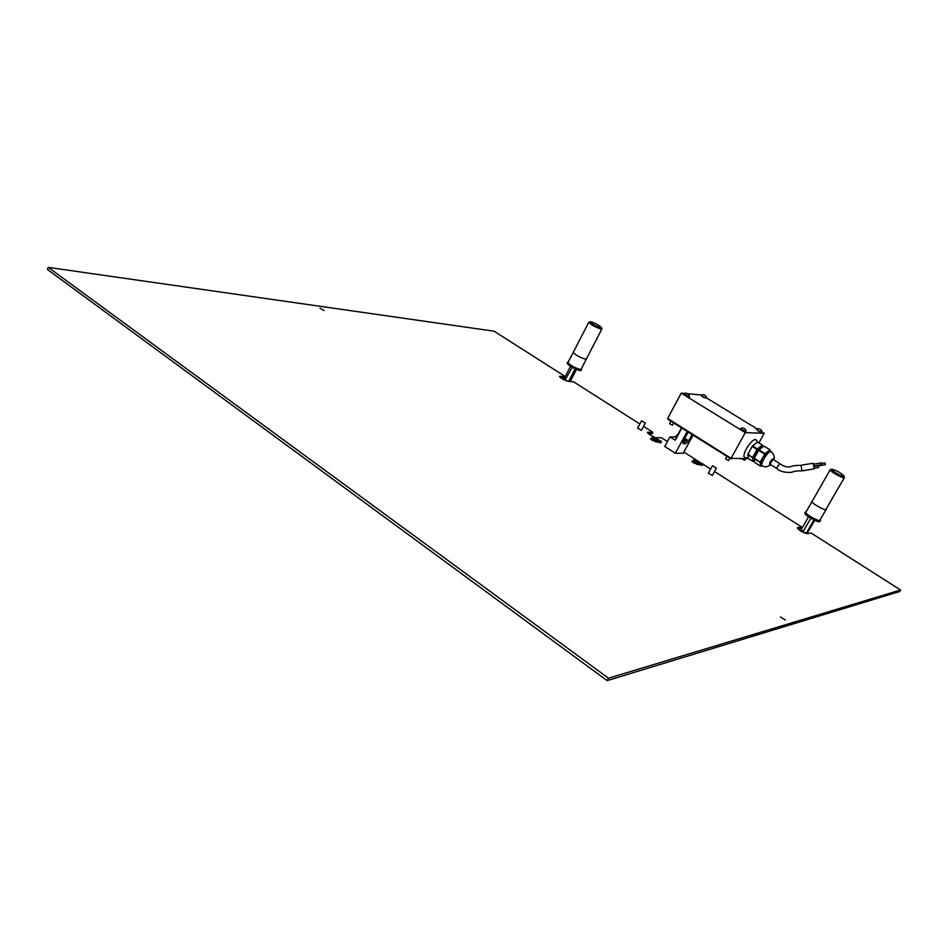 <?xml version="1.0" encoding="UTF-8"?>
<svg xmlns="http://www.w3.org/2000/svg" width="948" height="948" viewBox="0 0 948 948"><rect width="100%" height="100%" fill="white"/><g stroke="black" fill="none" stroke-linecap="round" stroke-linejoin="round"><path stroke-width="1.42" d="M756.836 442.562L752.594 445.904L757.452 448.949L757.073 449.435L752.191 446.401L748.019 453.95M747.759 454.827L748.173 457.742M748.233 457.813L745.152 457.777C743.185 457.22 743.623 454.151 746.479 448.57C750.946 441.401 754.229 438.545 756.338 440.014L756.35 440.038M751.373 447.883L748.707 452.706M747.854 455.384L748.091 457.694M748.647 458.702L731.098 458.346L745.27 432.632L681.245 393.136L684.397 393.42M731.098 458.346L667.653 418.459L681.245 393.136M687.703 393.728L701.484 394.972M706.533 397.911L757.014 428.863M762.026 431.944L764.242 433.307L745.27 432.632M758.945 442.87L764.242 433.307M756.528 442.811L753.494 445.193M761.718 447.776L761.09 447.515C756.48 450.644 754.193 454.471 754.217 458.998M762.263 466.025C759.538 464.899 767.679 451.189 770.843 451.592L769.456 450.738L767.465 451.71L762.488 458.038L760.438 464.33L762.263 466.025L765.581 466.926C768.757 466.132 770.416 465.338 770.558 464.544M770.333 464.401L769.575 464.591C769.551 462.375 770.7 460.444 773.011 458.82L773.355 459.626M757.452 442.088L762.536 445.098L757.452 442.088L752.191 446.401L747.889 454.175L752.605 457.694L747.735 454.649L748.339 458.512L753.186 461.534L754.466 460.681M760.711 466.238L760.166 462.411L754.17 458.666L754.738 462.506L760.711 466.238L761.659 465.646M760.32 461.925L764.657 454.139L758.637 450.407L754.324 458.18L760.166 462.411M765.036 453.654L769.883 449.767L763.887 446.058L759.016 449.921L765.036 453.654L764.657 454.139M763.887 446.058L770.108 449.767L770.274 451.082M762.536 445.098L762.785 446.935M757.452 448.949L762.322 445.098M752.759 457.209L757.073 449.435M753.186 461.534L752.605 457.694M672.464 425.225L669.561 423.661L672.464 425.225L673.732 422.938M686.968 393.444L688.805 394.522L686.968 393.444M687.798 393.776L686.115 393.076L687.798 393.776M689.563 396.714L683.757 393.989L689.409 397.011L688.876 394.546M670.876 421.149L669.561 423.661M703.997 394.996L705.786 396.051L703.997 394.996M704.802 395.316L703.179 394.641L704.802 395.316M705.869 396.074L706.521 398.219L703.143 396.975L701.01 395.269L703.179 394.641M701.01 395.269L703.013 397.224L706.521 398.219M744.701 460.361L741.81 458.785L744.701 460.361L745.638 458.725M759.407 428.958L761.268 430.048L759.407 428.958M760.213 429.266L758.613 428.603L760.213 429.266M761.351 430.096L762.014 432.276L758.684 431.044L756.397 429.219L758.613 428.603M756.397 429.219L758.542 431.304L762.014 432.276M728.502 460.538L725.54 458.915L728.502 460.538L729.818 458.204M743.54 428.283L745.436 429.408L743.54 428.283M744.37 428.603L742.722 427.915L744.37 428.603M745.519 429.444L746.206 431.696L740.293 428.828L742.604 430.7L746.206 431.696M726.903 456.379L725.54 458.915M772.952 459.401L769.954 464.153M825.08 462.908L825.364 464.686L825.08 462.908M813.716 464.129L814.379 468.194M821.3 462.908L821.584 464.686L821.3 462.908M813.372 464.224L813.68 465.966M818.373 465.717L818.645 467.494L818.373 465.717L813.811 466.44L814.142 468.205M731.24 458.832L667.83 418.969M729.901 458.251L668.269 419.502M683.721 440.275L684.61 439.599L686.257 440.654L685.902 441.507L683.093 441.543M684.752 438.367L688.675 440.844L685.819 443.7L682.987 443.593L683.472 440.749L688.189 432.027M688.675 440.844L692.123 434.504M693.095 435.108L683.235 453.274L675.367 453.263L687.193 431.399M681.837 428.034L675.249 440.239L669.928 436.862L675.237 436.992L678.093 434.16L681.517 427.832M675.367 453.263L664.749 446.484L669.928 436.862M684.61 439.599L686.257 440.654M785.43 620.051L780.429 616.923L785.43 620.051M324.086 310.517L320.069 308.278L324.086 310.517M714.484 471.512L801.676 527.017L797.268 527.728C799.176 530.442 802.47 532.421 807.163 533.665L811.192 533.084L900.6 590L608.462 678.199L48.277 267.383L494.062 331.196L565.257 376.522M656.158 437.609L661.467 437.763L667.404 441.543M683.899 452.042L695.358 459.342M702.741 464.034L710.645 469.07M801.676 527.017L800.847 528.486L797.896 528.877M639.829 423.993L573.647 381.854L568.302 381.357C563.847 380.029 560.92 378.347 559.51 376.32L565.186 376.664M643.562 426.363L652.864 432.288L647.401 432.3C647.685 433.449 649.818 434.954 653.8 436.838L660.946 441.365L653.528 436.909M652.283 438.628L650.411 439.019M657.545 441.981L655.909 441.958L650.636 438.592M699.079 464.579L697.538 464.603L691.969 461.581M693.735 461.166L692.182 461.19M694.292 462.588L693.106 462.6M560.552 377.671L564.475 378.051M648.29 433.591L652.106 433.698L652.864 432.288M900.6 590L899.711 591.493L607.135 680.617L47.4 269.469L48.277 267.383M652.899 440.085L651.631 440.062M607.135 680.617L608.462 678.199M637.779 428.152L641.464 430.285L645.375 422.95L641.488 420.876L645.375 422.95M708.464 473.277L712.256 475.351M712.552 465.824L716.38 468.063L712.552 465.824M702.824 464.307L702.172 464.686C697.882 463.335 695.097 461.652 693.806 459.638L694.706 459.318C695.204 460.894 697.621 462.434 701.982 463.928L702.172 464.686M693.806 459.638L693.391 460.408C694.908 462.588 697.775 464.283 701.994 465.468L702.824 464.544M693.995 459.519L701.982 463.928M694.623 461.972L694.292 463.347M695.168 459.306L702.409 463.916L694.86 459.389M702.598 464.686L702.409 463.916M661.171 441.045L661.396 441.981L660.815 442.704L660.673 442.124C656.395 440.749 653.634 439.102 652.402 437.158L653.255 436.85M652.402 437.158L651.987 437.929C653.445 440.038 656.289 441.697 660.519 442.906L661.396 441.981M660.495 441.353C656.146 439.86 653.753 438.355 653.314 436.827L660.673 442.124M653.231 439.481L652.888 440.82M661.123 442.124L660.946 441.365M801.427 530.536L801.179 529.731L803.738 532.255L807.092 533.333L814.782 520.322M806.416 533.072L813.929 519.919M803.205 531.484L810.777 518.212M801.179 529.731L808.537 516.802M805.445 533.096L806.475 533.428M802.506 531.461L803.738 532.255M831.977 469.177L831.799 469.201C829.571 469.497 841.409 476.607 843.661 476.323L844.004 475.991C840.876 472.886 836.871 470.623 831.977 469.177M830.602 469.544L830.199 469.687C829.062 470.729 841.682 478.1 844.028 477.756L844.004 475.991M830.199 469.687L812.104 501.48C810.872 502.689 823.374 510.107 825.803 509.597L844.407 477.602M806.144 511.719L804.793 512.927C803.406 514.314 816.951 522.407 819.629 521.767L820.411 519.753M805.35 511.944C803.963 513.33 817.508 521.412 820.186 520.784L820.624 520.571M812.235 501.255L805.859 512.228C804.568 513.52 817.212 521.068 819.7 520.488L826.336 509.183M812.009 501.421C810.753 502.653 823.433 510.178 825.898 509.657L826.312 509.455M570.21 381.534L576.443 369.495M568.67 381.392L575.116 368.914M570.471 366.414L564.179 378.619L565.091 380.018L572.118 367.386M565.624 379.97L566.655 380.942M565.091 380.018L566.146 380.681M590.841 321.739L590.225 321.728C591.41 323.706 594.917 325.733 600.748 327.795L601.47 327.558C599.112 325.247 595.569 323.304 590.841 321.739M590.225 321.728L588.803 322.225C590.912 324.749 594.989 327.036 601.044 329.098L601.885 328.802M588.803 322.225L573.315 352.265C575.329 354.931 579.382 357.242 585.473 359.174L586.326 359.019L601.885 329.003M568.172 361.994L566.999 363.131C569.144 366.094 573.54 368.594 580.176 370.644L581.124 370.455L581.373 368.819M567.473 362.207C569.63 365.158 574.026 367.658 580.662 369.72L581.598 369.53M573.41 352.087L567.947 362.444C569.961 365.205 574.061 367.54 580.247 369.459L581.136 369.282L586.433 358.818M573.22 352.218C575.258 354.931 579.37 357.266 585.556 359.221L586.421 359.067M779.623 463.536L776.613 468.288M801.013 465.361L801.961 470.777M685.819 443.7L682.963 441.887M676.552 437.822L675.237 436.992M647.934 432.134L647.555 432.833M560.173 376.178L559.77 376.96M757.393 442.124L756.338 440.014M771.281 451.71C774.137 454.602 774.895 457.291 773.58 459.768M686.115 393.076L683.923 393.693M742.722 427.915L740.471 428.532M813.289 463.228L800.894 465.278C800.823 465.35 792.824 465.136 789.885 466.985C786.082 467.151 782.645 465.978 779.552 463.477L772.893 459.342M769.883 464.117L776.53 468.265C779.931 471.547 785.11 472.874 792.078 472.246C793.974 471.192 797.232 470.729 801.878 470.883L814.273 468.845M825.044 462.885L821.478 463.477M821.264 462.885L813.337 464.2M818.645 467.494L814.119 468.241M821.584 464.686L813.645 466.001M825.364 464.686L818.42 465.835M637.577 428.212L641.488 420.876M712.28 475.529L716.38 468.063M708.298 473.348L712.398 465.883M702.598 463.608L702.824 464.319M653.314 436.827L652.591 437.028M831.799 469.201L830.401 469.568M601.47 327.558L601.885 328.826"/></g></svg>
